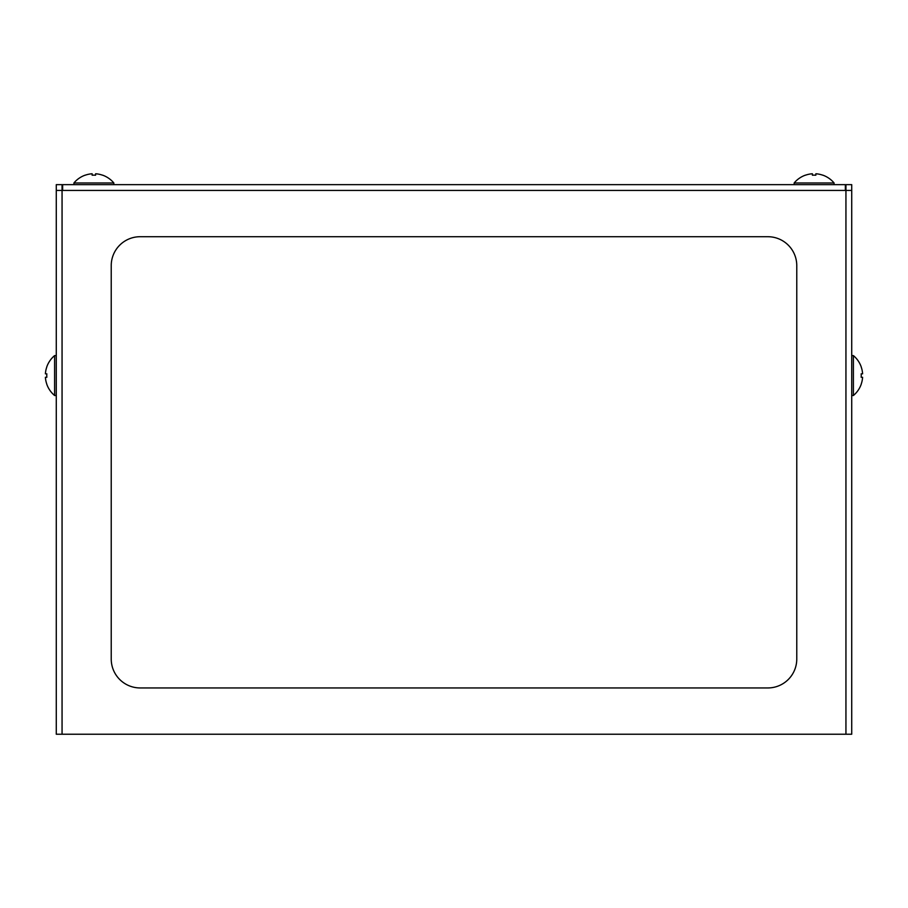 <?xml version="1.0" encoding="UTF-8"?>
<svg xmlns="http://www.w3.org/2000/svg" width="908" height="908" viewBox="0 0 908 908"><rect width="100%" height="100%" fill="white"/><g stroke="black" fill="none" stroke-linecap="round" stroke-linejoin="round"><path stroke-width="1.36" d="M851.727 184.642L851.727 734.231L62.062 734.231L62.062 190.43L56.273 190.43L56.273 184.642L62.062 184.642L62.062 190.43L62.641 190.43L62.641 184.642L845.359 184.642L845.359 190.43L845.938 190.43L845.938 184.642L851.727 184.642L845.938 184.642M851.727 190.43L845.938 190.43L845.938 734.231M111.23 265.635L111.23 659.026A28.92 28.92 0 0 0 140.161 687.946L767.839 687.946A28.92 28.92 0 0 0 796.77 659.026L796.77 265.635A28.92 28.92 0 0 0 767.839 236.716L140.161 236.716A28.92 28.92 0 0 0 111.23 265.635M851.727 734.231L851.727 705.3M851.727 488.368L851.727 430.517M56.273 190.43L56.273 734.231L62.062 734.231M845.359 184.642L839.571 184.642M834.077 184.642L834.077 182.973L794.16 182.973L794.16 184.642M834.077 182.973A26.037 26.037 0 0 0 822.796 175.142L822.796 175.21A25.98 25.98 0 0 0 815.861 173.768L815.861 175.21A24.539 24.539 0 0 0 812.388 175.21L812.388 173.768A25.98 25.98 0 0 0 805.441 175.21L805.441 175.142A26.037 26.037 0 0 0 794.16 182.973M853.395 395.513L853.395 355.596L851.727 355.596L851.727 395.513L853.395 395.513A26.037 26.037 0 0 0 861.227 384.232L861.17 384.232A25.98 25.98 0 0 0 862.6 377.285L861.17 377.285A24.539 24.539 0 0 0 861.17 373.824L862.6 373.824A25.98 25.98 0 0 0 861.17 366.877L861.227 366.877A26.037 26.037 0 0 0 853.395 355.596M73.923 182.973A26.037 26.037 0 0 1 85.204 175.142L85.204 175.21A25.98 25.98 0 0 1 92.139 173.768L92.139 175.21A24.539 24.539 0 0 1 95.612 175.21L95.612 173.768A25.98 25.98 0 0 1 102.559 175.21L102.559 175.142A26.037 26.037 0 0 1 113.84 182.973L73.923 182.973L73.923 184.642M54.605 395.513A26.037 26.037 0 0 1 46.773 384.232L46.83 384.232A25.98 25.98 0 0 1 45.4 377.285L46.83 377.285A24.539 24.539 0 0 1 46.83 373.824L45.4 373.824A25.98 25.98 0 0 1 46.83 366.877L46.773 366.877A26.037 26.037 0 0 1 54.605 355.596L54.605 395.513L56.273 395.513M845.359 190.43L62.641 190.43M113.84 182.973L113.84 184.642M54.605 355.596L56.273 355.596"/></g></svg>
